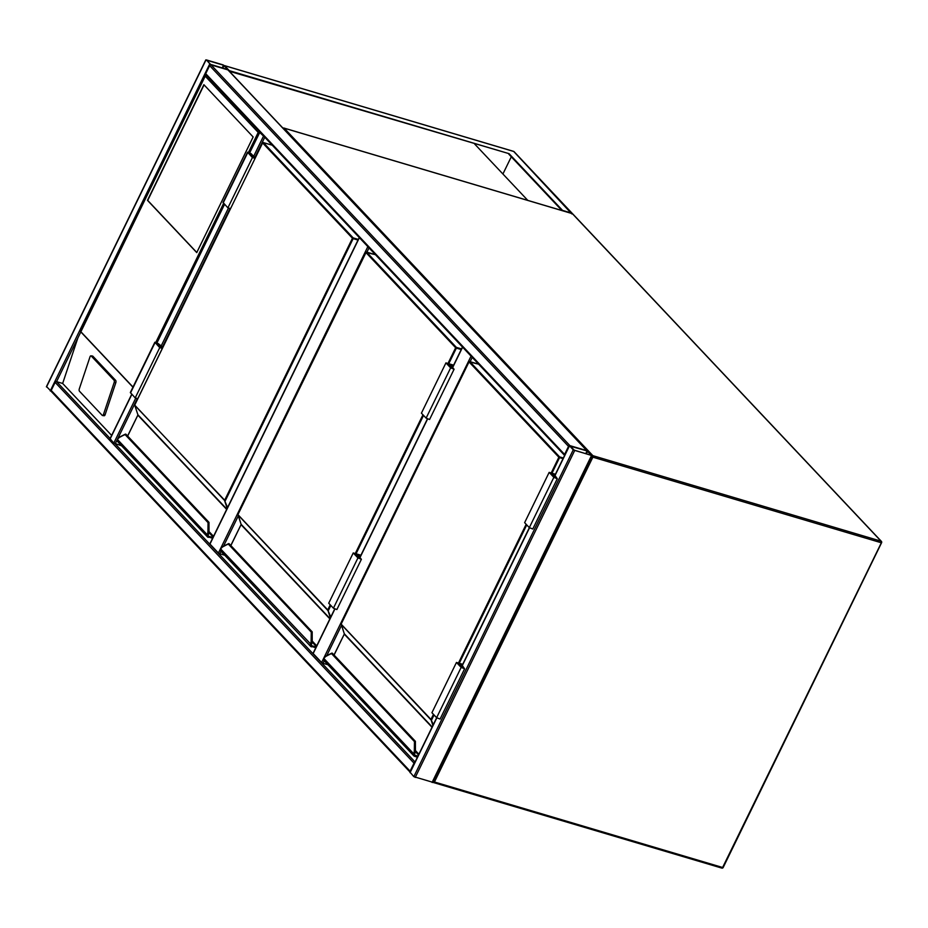 <?xml version="1.0" encoding="UTF-8"?>
<svg xmlns="http://www.w3.org/2000/svg" width="928" height="928" viewBox="0 0 928 928"><rect width="100%" height="100%" fill="white"/><g stroke="black" fill="none" stroke-linecap="round" stroke-linejoin="round"><path stroke-width="1.39" d="M334.834 609.139L313.177 653.544L321.622 662.511L471.053 356.143M324.243 660.794L323.025 663.288L327.967 664.75M323.025 663.288L321.622 662.511M359.391 237.684L209.972 544.052L218.416 553.007L367.836 246.639M221.038 551.29L219.82 553.784L224.762 555.246M219.82 553.784L218.416 553.007M573.237 449.848L592.052 455.625L586.786 450.637L569.374 445.637L573.237 449.848L413.83 776.666L410.222 772.398M432.541 782.223L413.83 776.666M570.244 445.962L574.351 450.312L591.403 455.312L587.076 450.95L570.152 446.136M51.666 391.709A1.16 0.928 -43.3 0 1 51.214 390.421L55.135 382.382A1.16 0.928 -43.3 0 1 56.562 381.652L62.652 383.461L77.824 338.082L56.562 381.652L110.142 438.492M51.214 390.421L410.106 771.18A1.16 0.928 136.7 0 0 410.118 772.166L51.307 391.5M410.106 771.18L414.027 763.141A1.16 0.928 136.7 0 1 414.874 762.422M51.446 391.639L46.644 386.663M206.376 59.914L211.062 64.89L228.474 69.89L223.207 64.914L206.376 59.914M210.238 64.287L227.824 69.577L223.509 65.215L206.666 60.227L210.238 64.287M132.936 387.196L80.527 331.598L205.204 76.166L206.155 74.948L260.107 132.182L258.216 132.414L205.204 76.166L206.155 74.948A1.16 0.928 -43.3 0 1 205.714 73.66L209.635 65.621A1.16 0.928 -43.3 0 1 211.062 64.89L227.905 69.89A1.16 0.928 -43.3 0 1 228.45 70.458M569.374 445.649A1.16 0.928 136.7 0 0 568.516 446.368L209.635 65.621M205.807 74.727L564.618 455.404A1.16 0.928 136.7 0 1 564.595 454.418L568.516 446.368M587.134 450.857A1.16 0.928 136.7 0 0 586.786 450.637L569.943 445.649L211.062 64.89M260.223 132.472L264.26 136.752M121.556 445.753L113.808 443.097L110.188 438.828M259.91 132.136L249.748 152.691M264.584 137.089L259.643 132.402M229.332 71.247L509.054 153.665L562.542 210.401L571.892 213.173L571.868 213.962L513.718 151.461L224.622 65.679L229.309 70.656L509.054 153.665M508.811 154.164L561.939 210.528M502.906 174L511.293 156.797M224.588 66.468L224.622 65.679M474.66 144.026L527.788 200.39M253.147 136.961L203.882 84.692L147.482 200.344L196.748 252.602L253.147 136.961M91.234 356.016A1.728 0.858 -82.8 0 0 90.932 355.842A1.728 0.858 -82.8 0 0 90.016 356.816L79.286 388.925A1.728 0.858 -82.8 0 0 79.472 391.222L102.219 415.361A1.728 0.858 97.2 0 0 102.521 415.535A1.728 0.858 97.2 0 0 103.437 414.561L114.179 382.452A1.728 0.858 -82.8 0 0 113.993 380.155L91.234 356.016L92.881 356.224A1.728 0.858 -82.8 0 0 92.58 356.05A1.728 0.858 -82.8 0 0 92.243 356.143M92.881 356.224L115.64 380.364A1.728 0.858 -82.8 0 1 115.826 382.661L105.084 414.77A1.728 0.858 97.2 0 1 104.168 415.744A1.728 0.858 97.2 0 1 103.866 415.57M77.824 338.082L205.366 75.388M111.627 435.429L62.652 383.461M204.067 84.877L147.714 200.413L196.794 252.486M331.911 653.092L331.389 653.463L414.468 741.611L415.21 741.217L415.152 750.416A5.777 3.097 106.5 0 1 414.398 754.046L414.213 754.731L414.445 754.058A5.777 3.097 -73.5 0 0 415.199 750.439L414.34 750.462L414.468 741.611L415.28 741.565M415.326 741.576L415.326 750.752A5.197 2.784 106.5 0 1 414.642 754.012L414.445 754.058M415.303 741.542L415.326 750.485M415.21 741.217L415.454 741.901M417.426 757.178L414.572 756.308A2.308 1.868 -43.3 0 1 413.447 754.545L413.668 753.722L414.398 754.046M323.976 658.242L323.652 659.008M323.605 659.24A2.308 1.868 136.7 0 0 324.034 660.574L323.826 658.288L325.74 656.456A5.197 2.784 -73.5 0 0 323.86 658.451L413.668 753.722A5.197 2.784 -73.5 0 0 414.34 750.462M331.412 653.312L325.937 656.084L332.34 653.208L415.396 741.321L415.431 750.624L414.642 754.012M434.049 714.966L431.671 719.826L430.94 719.838L341.086 624.254M413.447 754.545L414.758 755.056A1.102 0.882 136.7 0 0 415.083 755.253L414.607 754.742M557.299 478.732L532.776 529.006L529.32 527.638L524.633 522.661L549.156 472.375L553.842 477.352L557.299 478.732L554.898 475.333M555.431 474.243L549.156 472.375M555.315 474.475L550.211 472.955L554.55 477.56L556.522 478.349L553.018 474.51L555.002 475.101M552.554 475.449L553.018 474.51M462.62 664.529L457.504 663.021L461.842 667.626L463.826 668.404L460.323 664.564L459.859 665.515M460.323 664.564L462.306 665.156M462.724 664.297L456.46 662.441L431.926 712.716L436.624 717.692L440.081 719.061L464.603 668.786L462.19 665.399M456.46 662.441L461.146 667.418L464.603 668.786M311.541 646.862L311.367 646.804A2.308 1.868 -43.3 0 1 310.242 645.053L310.451 644.229A5.197 2.784 -73.5 0 0 311.135 640.958L311.263 632.107L311.994 631.713L311.947 640.923A5.777 3.097 106.5 0 1 311.182 644.542L310.996 645.238A1.728 1.392 136.7 0 0 311.843 646.561L315.798 647.732M228.706 543.588L228.184 543.97L311.263 632.107L312.063 632.072M312.11 632.084L312.121 641.248A5.197 2.784 106.5 0 1 311.437 644.519L311.228 644.566A5.777 3.097 -73.5 0 0 311.994 640.935L311.135 640.958M312.086 632.038L312.121 640.993M311.994 631.713L312.237 632.397M220.771 548.75L220.435 549.504M315.822 647.686L311.866 646.503A1.67 1.346 -43.3 0 1 311.054 645.25L311.228 644.566M220.4 549.736A2.308 1.868 136.7 0 0 220.818 551.07L220.62 548.796L222.534 546.963A5.197 2.784 -73.5 0 0 220.655 548.947L311.182 644.542M228.207 543.82L222.732 546.592L229.123 543.715L312.179 631.829L312.226 641.12L311.437 644.519M330.844 605.462L328.466 610.322L327.723 610.334L237.881 514.762M310.242 645.053L311.541 645.552A1.102 0.882 136.7 0 0 311.878 645.749L311.402 645.25M454.094 369.228L429.571 419.514L426.114 418.134L421.416 413.157L445.939 362.883L450.637 367.859L454.094 369.228L450.857 365.597L453.084 366.258M453.618 365.156L445.939 362.883M453.502 365.388L446.994 363.463L451.333 368.068L453.212 368.625L449.802 365.006L453.2 366.015M449.349 365.957L449.802 365.006M360.806 555.454L354.299 553.517L358.637 558.122L360.609 558.911L357.106 555.072L356.654 556.011M357.106 555.072L360.505 556.081M360.922 555.211L353.243 552.937L328.721 603.212L333.419 608.2L336.864 609.568L361.398 559.282L358.162 555.652L360.389 556.313M353.243 552.937L357.941 557.914L361.398 559.282M125.5 434.095L124.978 434.466L208.046 522.615L208.788 522.22L208.73 531.419A5.777 3.097 106.5 0 1 207.976 535.05L207.791 535.734L208.023 535.062A5.777 3.097 -73.5 0 0 208.777 531.442L207.93 531.466L208.046 522.615L208.858 522.568M208.904 522.58L208.904 531.756A5.197 2.784 106.5 0 1 208.232 535.015L208.023 535.062M208.881 522.534L208.916 531.489M208.788 522.22L209.032 522.905M208.336 537.358L208.15 537.312A2.308 1.868 -43.3 0 1 207.025 535.549L207.246 534.725L207.976 535.05M117.566 439.246L117.23 440.011M117.195 440.243A2.308 1.868 136.7 0 0 117.612 441.577L117.415 439.292L119.329 437.459A5.197 2.784 -73.5 0 0 117.438 439.454L207.246 534.725A5.197 2.784 -73.5 0 0 207.93 531.466M125.002 434.316L119.526 437.088L125.918 434.211L208.974 522.325L209.02 531.628L208.232 535.015M358.011 240.074L353.139 238.624L225.26 500.83L134.676 405.258M207.025 535.549L208.336 536.059A1.102 0.882 136.7 0 0 208.672 536.256L208.197 535.746M162.4 348.151L160.08 347.466L155.637 342.629L162.702 347.524M161.008 347.026L160.706 347.652M137.762 398.669L135.21 397.903L130.338 392.532L154.86 342.246L158.317 343.627L162.818 347.292M162.284 348.383L159.732 347.629L135.21 397.903M159.732 347.629L154.86 342.246M230.457 208.603L227.905 207.849L252.428 157.574L247.556 152.192L251.012 153.561L254.063 156.797L255.513 157.226M227.905 207.849L223.033 202.466L247.556 152.192M254.98 158.328L252.428 157.574M255.096 158.096L252.776 157.4L248.333 152.575L255.409 157.47M253.402 157.586L253.715 156.96M283.202 128.389A1.16 0.928 136.7 0 1 284.188 128.18L592.888 455.671L881.055 541.175L572.367 213.672L284.188 128.18A1.16 0.615 -73.5 0 0 283.62 128.18M881.032 542.683L592.864 457.179L434.443 781.991L722.61 867.483L881.496 542.462A1.16 0.928 136.7 0 0 881.055 541.175A1.16 0.615 -73.5 0 1 881.032 542.683M723.074 867.262L722.61 867.483A1.16 0.615 -73.5 0 1 721.648 867.993L433.828 782.606M572.901 214.252A1.16 0.928 136.7 0 0 572.367 213.672A1.16 0.615 -73.5 0 0 572.008 213.568M432.924 781.875A1.16 0.928 136.7 0 0 433.48 782.501A1.16 0.615 -73.5 0 0 434.443 781.991L433.19 781.353M591.6 456.541L592.864 457.179A1.16 0.615 -73.5 0 0 592.888 455.671A1.16 0.928 136.7 0 0 591.936 455.857M472.224 357.384L470.148 361.653M341.434 625.542L326.749 655.655M462.608 347.176L452.678 367.523M427.541 419.085L359.983 557.589M369.019 247.892L366.931 252.149M238.229 516.049L223.532 546.163M415.234 777.444L574.641 450.625M410.083 772.688L436.81 717.878M462.132 665.956L529.517 527.812M554.828 475.902L569.479 445.869M432.077 782.443L591.484 455.625M586.334 453.862L587.61 451.24M585.742 453.699L587.076 450.95M55.135 382.382L414.027 763.141M117.206 439.756L115.211 443.874L415.071 762.004M205.9 60.134L46.504 386.953M209.658 64.113L50.251 390.932M223.509 65.215L222.163 67.964M224.031 65.505L222.755 68.138M564.595 454.418L205.714 73.66M586.786 450.637L227.905 69.89M224.564 204.311L157.041 342.757M131.869 394.365L110.049 439.106M263.39 136.381L253.646 156.368M228.462 208.011L160.95 346.422M135.766 398.077L113.808 443.097M264.747 137.263L255.072 157.099M230.016 208.475L162.377 347.153M137.321 398.53L117.543 439.072M513.37 151.357A1.16 0.615 106.5 0 1 513.718 151.461A1.16 0.928 -43.3 0 1 514.263 152.03M80.655 331.516L133.006 387.057M155.858 342.27L223.636 203.313M248.553 152.204L258.216 132.414M103.437 414.561L105.084 414.77M114.179 382.452L115.826 382.661M113.993 380.155L115.64 380.364M478.651 364.205L469.73 361.56L559.572 456.866L563.354 457.991M551.186 472.978L558.865 457.237L469.023 361.92L341.133 624.126L430.975 719.444L433.457 714.34M458.478 663.033L526.164 524.285M478.616 364.17L468.965 361.804L341.086 624.01L344.311 633.766L432.158 726.972M432.889 725.476L430.975 719.444L433.33 724.582M415.442 750.555L418.876 754.209M432.019 727.262L344.276 634.16L334.08 655.064M417.635 756.761L415.071 756.007L415.083 755.253L417.948 756.1M418.516 754.94L415.361 751.599M331.389 653.463L325.74 656.456M417.438 757.155L414.746 756.366M324.034 660.574L413.865 755.879L415.048 756.053A1.67 1.346 -43.3 0 1 414.259 754.754L414.213 754.731A1.728 1.392 136.7 0 0 415.048 756.053L417.612 756.807M563.029 458.652L559.561 457.62L551.963 473.21M526.744 524.9L459.267 663.265M344.253 633.627L341.202 623.976M559.572 456.866L558.865 457.237L559.561 457.62L559.572 456.866M334.01 654.982L344.323 634.021M529.32 527.638L553.842 477.352M461.146 667.418L436.624 717.692M447.969 363.474L455.648 347.733L365.818 252.428L375.411 254.666L366.525 252.056L456.367 347.374L461.541 348.905M366.235 252.068L237.928 514.622L327.77 609.94L330.252 604.836M355.273 553.54L422.948 414.781M365.91 252.277L237.87 514.518L241.094 524.274L330.008 618.605M330.356 617.897L327.77 609.94L330.786 617.004M312.226 641.051L316.726 645.83M329.869 618.883L241.06 524.668L230.875 545.56M311.866 646.503L311.878 645.749L316.146 647.025M316.367 646.572L312.156 642.095M228.184 543.97L222.534 546.963M461.228 349.566L456.356 348.128L448.746 363.706M423.539 415.408L356.05 553.772M241.048 524.123L237.997 514.483M456.367 347.374L455.648 347.733L456.356 348.128L456.367 347.374M220.818 551.07L310.66 646.387L311.843 646.561M230.805 545.49L241.118 524.517M426.114 418.134L450.637 367.859M357.941 557.914L333.419 608.2M272.229 145.209L263.32 142.564L353.15 237.87L358.336 239.412M226.803 509.101L137.889 414.77L134.722 405.13L224.553 500.447L352.443 238.241L262.601 142.924L134.792 404.979M227.14 508.405L224.553 500.447L227.58 507.512M209.02 531.558L213.521 536.326M226.664 509.391L137.854 415.164L127.658 436.067M212.616 538.182L208.661 537.01L208.672 536.256L212.941 537.521M213.162 537.068L208.951 532.602M124.978 434.466L119.329 437.459M208.661 537.01A1.67 1.346 -43.3 0 1 207.837 535.758L207.791 535.734A1.728 1.392 136.7 0 0 208.638 537.057L212.593 538.228M272.194 145.174L263.03 142.564M137.843 414.63L134.664 405.014L262.694 142.784M353.15 237.87L352.443 238.241L353.139 238.624L353.15 237.87M117.612 441.577L207.454 536.883L208.638 537.057M127.588 435.986L137.901 415.025M157.609 343.418L157.157 344.358M155.034 342.652L130.512 392.927M223.207 202.872L247.741 152.586M249.852 154.292L250.305 153.352M432.866 782.002L433.132 782.281A1.16 1.16 0 0 0 433.643 782.594L721.81 868.098A1.16 1.16 0 0 0 723.179 867.494L881.6 542.683A1.16 1.16 0 0 0 881.403 541.384L572.715 213.881A1.16 1.16 0 0 0 572.205 213.568L284.038 128.076A1.16 1.16 0 0 0 283.052 128.226M462.469 347.026L452.539 367.372M427.367 418.992L359.844 557.438M334.66 609.058L313.072 653.324M359.252 237.533L209.867 543.82M409.979 772.456L436.67 717.738M461.993 665.805L529.366 527.672M554.689 475.751L569.374 445.637M432.645 782.443L592.052 455.625M205.796 59.902L46.4 386.721M587.006 450.718L228.253 70.099M259.538 132.17L249.574 152.61M224.425 204.16L156.878 342.664M131.73 394.214L109.945 438.886M572.205 213.347L514.077 151.67A1.16 1.16 0 0 0 513.555 151.357L224.53 65.61M102.521 415.535L104.168 415.744M90.932 355.842L92.58 356.05"/></g></svg>
